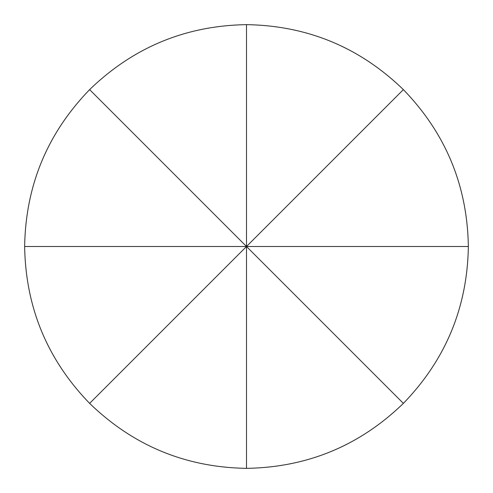 <?xml version="1.0" encoding="UTF-8"?>
<svg xmlns="http://www.w3.org/2000/svg" width="493" height="493" viewBox="0 0 493 493"><rect width="100%" height="100%" fill="white"/><g stroke="black" fill="none" stroke-linecap="round" stroke-linejoin="round"><path stroke-width="0.74" d="M403.373 89.627C445.715 133.35 467.376 185.639 468.35 246.5C467.376 307.361 445.715 359.65 403.373 403.373C359.65 445.715 307.361 467.376 246.5 468.35C185.639 467.376 133.35 445.715 89.627 403.373C47.285 359.65 25.624 307.361 24.65 246.5C25.624 185.639 47.285 133.35 89.627 89.627C133.35 47.285 185.639 25.624 246.5 24.65C307.361 25.624 359.65 47.285 403.373 89.627L89.627 403.373M246.5 468.35L246.5 246.5L24.65 246.5M246.5 24.65L246.5 246.5L468.35 246.5M89.627 89.627L403.373 403.373"/></g></svg>
